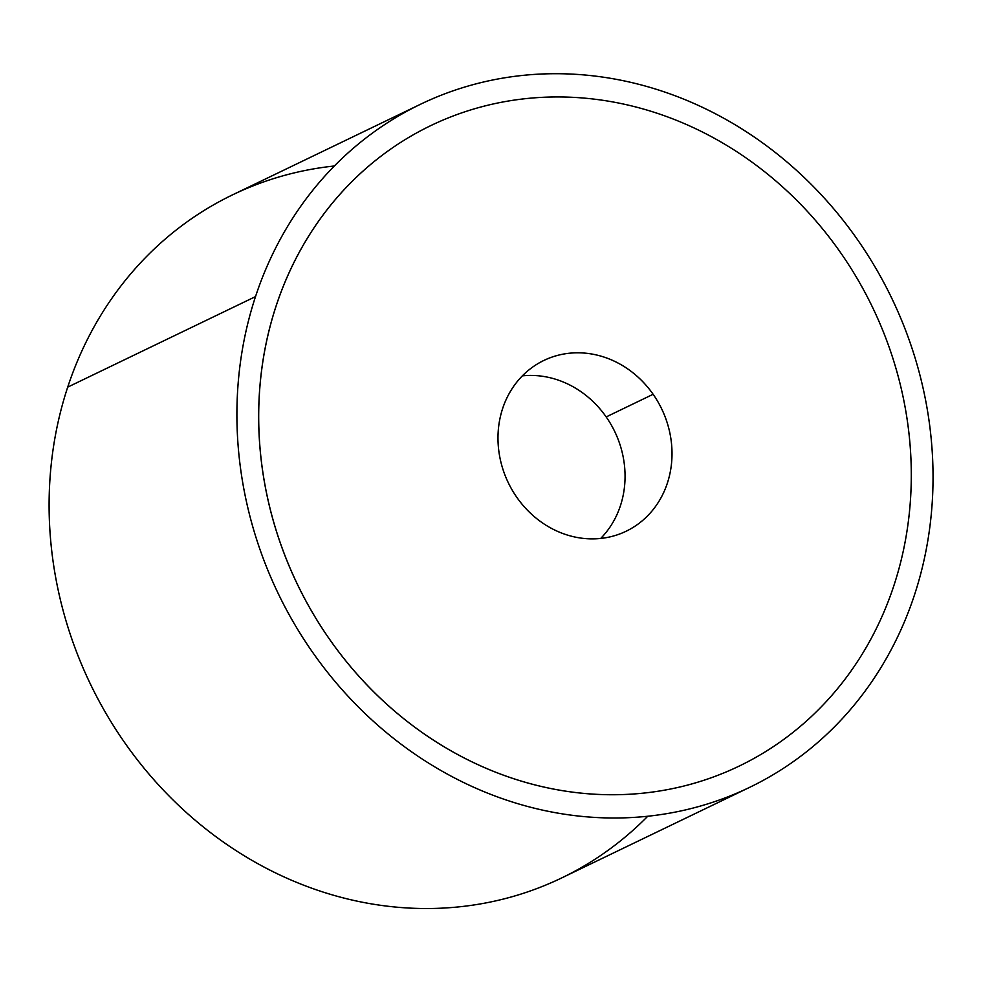 <?xml version="1.0" encoding="UTF-8"?>
<svg xmlns="http://www.w3.org/2000/svg" width="982" height="982" viewBox="0 0 982 982"><rect width="100%" height="100%" fill="white"/><g stroke="black" fill="none" stroke-linecap="round" stroke-linejoin="round"><path stroke-width="1.47" d="M749.573 787.38L561.765 877.896A379.126 340.459 -115.7 0 1 172.022 798.967A379.126 340.459 -115.7 0 1 67.709 387.129L255.516 296.601A379.126 340.459 64.3 0 0 359.829 708.439A379.126 340.459 64.3 0 0 749.573 787.38A379.126 340.459 64.3 0 0 914.426 595.104A379.126 340.459 -115.7 0 1 472.649 786.754A379.126 340.459 -115.7 0 1 255.516 296.601A379.126 340.459 -115.7 0 1 697.294 104.951A379.126 340.459 -115.7 0 1 914.426 595.104A379.126 340.459 64.3 0 0 810.113 183.266A379.126 340.459 64.3 0 0 420.37 104.325A379.126 340.459 64.3 0 0 255.516 296.601L67.709 387.129A379.126 340.459 -115.7 0 1 232.562 194.853L420.37 104.325M430.668 125.671A355.423 319.187 64.3 0 0 276.114 305.93A355.423 319.187 64.3 0 0 329.486 639.184A355.423 319.187 64.3 0 0 739.299 766.021A355.423 319.187 -115.7 0 1 739.286 766.034A355.423 319.187 -115.7 0 1 329.486 639.184A355.423 319.187 -115.7 0 1 276.114 305.93A355.423 319.187 -115.7 0 1 430.656 125.671A355.423 319.187 -115.7 0 1 430.668 125.671L430.681 125.659A355.423 319.187 64.3 0 0 329.51 639.172A355.423 319.187 -115.7 0 1 381.986 155.426A355.423 319.187 -115.7 0 1 840.482 252.509A355.423 319.187 -115.7 0 1 788.006 736.255A355.423 319.187 -115.7 0 1 329.51 639.172L329.51 639.172A355.423 319.187 64.3 0 0 739.311 766.021A355.423 319.187 64.3 0 0 840.482 252.509A355.423 319.187 64.3 0 0 430.681 125.659M334.371 165.995A379.126 340.459 64.3 0 0 67.709 387.129A379.126 340.459 64.3 0 0 215.88 836.652A379.126 340.459 64.3 0 0 647.764 816.238M600.689 538.443A94.775 85.115 64.3 0 0 606.176 416.92L653.128 394.285A94.775 85.115 -115.7 0 1 626.148 531.225A94.775 85.115 -115.7 0 1 516.863 497.395A94.775 85.115 -115.7 0 1 543.844 360.468A94.775 85.115 -115.7 0 1 653.128 394.285L606.176 416.92A94.775 85.115 -115.7 0 1 600.689 538.443M522.338 375.873A94.775 85.115 -115.7 0 1 606.176 416.92A94.775 85.115 64.3 0 0 522.338 375.873M516.863 497.395A94.775 85.115 64.3 0 0 639.135 523.283A94.775 85.115 64.3 0 0 653.128 394.285A94.775 85.115 64.3 0 0 530.857 368.397A94.775 85.115 64.3 0 0 516.863 497.395"/></g></svg>
